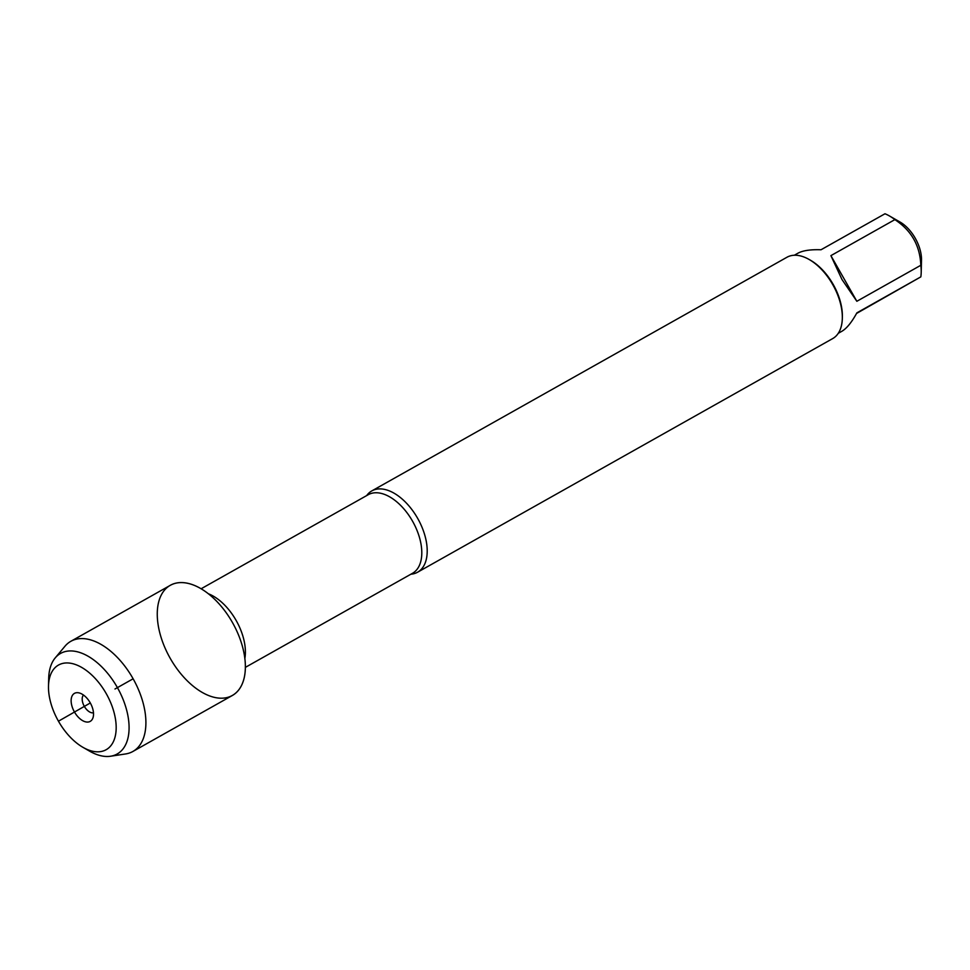 <?xml version="1.0" encoding="UTF-8"?>
<svg xmlns="http://www.w3.org/2000/svg" width="970" height="970" viewBox="0 0 970 970"><rect width="100%" height="100%" fill="white"/><g stroke="black" fill="none" stroke-linecap="round" stroke-linejoin="round"><path stroke-width="1.45" d="M366.66 495.597A46.657 26.493 60.6 0 1 371.801 490.917A46.657 26.493 60.6 0 1 417.621 518.295A46.657 26.493 60.6 0 1 417.573 572.227A46.657 26.493 60.6 0 1 410.904 574.204M170.259 658.4A63.22 35.902 -119.4 0 0 243.894 679.012A63.22 35.902 -119.4 0 0 189.817 583.807A63.22 35.902 -119.4 0 0 170.259 658.4M417.573 572.227L832.721 338.566A46.657 26.493 -119.4 0 0 842.324 318.378A46.657 26.493 -119.4 0 0 809.186 259.511A46.657 26.493 -119.4 0 0 786.949 257.256L371.801 490.917M794.321 255.243L797.983 253.182C802.845 250.539 810.52 249.399 821.02 249.763L884.979 213.764A44.79 25.438 60.6 0 1 889.393 215.922L900.002 222.009A30.276 17.193 60.6 0 1 915.292 238.305A30.276 17.193 60.6 0 1 921.5 260.215L921.197 272.437A44.79 25.438 60.6 0 1 920.833 276.862L856.534 313.468M920.833 276.862L856.874 312.861C851.696 322.319 846.713 328.442 841.911 331.255L838.262 333.304M889.393 215.922A44.79 25.438 60.6 0 1 894.861 219.632C911.388 230.423 920.033 245.64 920.809 265.283A44.79 25.438 60.6 0 1 921.197 272.437M830.902 255.631L841.96 279.469L856.849 301.282L830.902 255.631L894.861 219.632M856.849 301.282L920.809 265.283M842.324 318.378L842.36 316.814A44.79 25.438 -119.4 0 0 833.181 284.416A44.79 25.438 -119.4 0 0 810.556 260.299L809.186 259.511M110.531 756.236L125.579 753.957A63.22 35.902 -119.4 0 0 132.866 751.483L232.327 695.502A63.22 35.902 -119.4 0 0 232.388 622.413A63.22 35.902 -119.4 0 0 170.32 585.322L70.846 641.303A63.22 35.902 -119.4 0 0 64.954 646.25L55.193 657.927A57.703 32.762 60.6 0 1 117.225 687.281A57.703 32.762 60.6 0 1 110.531 756.236A57.703 32.762 60.6 0 1 89.664 751.192L82.996 747.361A48.573 27.584 -119.4 0 0 113.745 740.862A48.573 27.584 -119.4 0 0 106.203 693.562A48.573 27.584 -119.4 0 0 69.791 663.128A48.573 27.584 -119.4 0 0 48.5 686.069A48.573 27.584 -119.4 0 0 82.996 747.361M132.866 751.483A63.22 35.902 -119.4 0 0 132.914 678.406A63.22 35.902 -119.4 0 0 70.846 641.303M48.5 686.069L48.694 678.382A57.703 32.762 60.6 0 1 55.193 657.927M93.472 712.804A10.367 5.893 60.6 0 1 84.317 706.342A10.367 5.893 60.6 0 1 83.481 695.041M90.222 702.813A16.066 9.13 -119.4 0 0 78.267 692.75A16.066 9.13 -119.4 0 0 74.435 711.956A16.066 9.13 -119.4 0 0 92.732 718.443A16.066 9.13 -119.4 0 0 90.222 702.813M133.132 678.782L114.981 689.003M90.319 702.971L58.455 721.207M245.362 667.372L412.492 573.306A45.105 25.608 -119.4 0 0 412.686 521.448A45.105 25.608 -119.4 0 0 368.248 494.7L201.129 588.766M208.417 593.785A45.105 25.608 60.6 0 1 244.852 658.533"/></g></svg>
